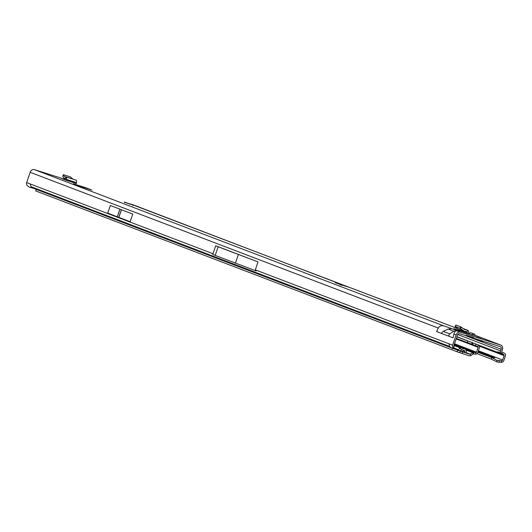 <?xml version="1.0" encoding="UTF-8"?>
<svg xmlns="http://www.w3.org/2000/svg" width="532" height="532" viewBox="0 0 532 532"><rect width="100%" height="100%" fill="white"/><g stroke="black" fill="none" stroke-linecap="round" stroke-linejoin="round"><path stroke-width="0.8" d="M132.914 205.638L132.541 204.634L137.642 206.469L124.282 202.14M476.519 336.949L481.008 338.545L476.519 336.949M65.403 179.636L61.592 178.433L66.513 180.395L66.487 179.45A2.195 1.303 107.7 0 0 66.015 176.917L65.483 178.479L64.153 178.28L62.729 176.245L63.428 174.848L64.532 176.644L66.015 176.917M470.714 332.759L468.539 333.451L471.578 334.608L474.511 335.546L474.936 334.296L470.714 332.759L474.936 334.296M458.883 330.631L459.003 330.286L453.843 328.703L458.684 330.558L468.745 333.837A0.552 0.439 110.9 0 1 468.499 333.185L468.606 332.872A2.195 1.769 -69.1 0 0 467.708 330.286A2.195 1.769 -69.1 0 0 467.675 330.272L467.143 331.835L464.283 331.23L459.934 328.237L460.892 326.907L464.469 329.547L467.675 330.272M459.003 330.286L458.963 330.658M459.914 330.977A2.195 1.769 -69.1 0 1 459.934 330.578L459.083 330.305M342.941 285.345L346.784 286.608M343.054 285.378L340.041 284.793L340.699 284.627L335.213 282.638L349.132 287.32M131.012 204.434L126.769 203.058M451.495 347.842L32.871 188.042L29.945 187.377L28.296 186.552L26.859 185.136L26.6 184.198A2.414 1.942 -69.1 0 1 26.667 182.589L30.171 172.295A3.844 3.092 110.9 0 1 34.354 169.602L65.443 179.497M449.46 327.792L443.828 325.903C441.414 325.265 439.552 325.99 438.235 328.064L436.586 331.542L441.314 333.345L443.262 331.389L448.117 329.069L451.801 328.683L449.46 327.792M459.495 331.616L457.154 330.724L453.763 331.23L449.733 333.863L448.37 336.044L453.098 337.847L453.922 334.056C454.574 331.722 455.505 330.645 456.702 330.818L459.495 331.616M456.908 336.69L504.07 354.937A0.771 0.618 -69.1 0 1 504.17 355.177L504.183 355.31A0.771 0.618 -69.1 0 1 504.137 355.642L502.647 360.024A0.771 0.618 -69.1 0 1 502.135 360.563L501.47 360.769L501.556 362.352L502.308 362.112A2.414 1.942 110.9 0 0 503.91 360.43L505.4 356.041A2.414 1.942 -69.1 0 0 504.482 353.228L502.168 352.204A0.771 0.618 110.9 0 1 501.876 351.306L502.441 349.644A3.844 3.092 -69.1 0 0 500.865 345.115A3.844 3.092 -69.1 0 0 500.732 345.069L460.306 332.194A3.844 3.092 -69.1 0 0 456.117 334.894L452.612 345.188A2.414 1.942 110.9 0 0 452.546 346.798L452.812 347.728L454.035 346.738L453.856 346.099A0.771 0.618 -69.1 0 1 453.876 345.587L457.38 335.293A2.195 1.769 -69.1 0 1 459.774 333.75L465.161 335.466A2.746 2.208 -69.1 0 1 465.134 335.459M79.115 186L73.296 183.773L85.306 187.59L91.85 190.064L79.115 186M464.788 335.353L501.177 349.245A2.195 1.769 -69.1 0 0 500.279 346.651A2.195 1.769 -69.1 0 0 500.2 346.625L474.624 338.485A2.746 2.208 -69.1 0 1 473.819 337.953L473.713 337.84A1.097 0.884 110.9 0 0 473.394 337.627L466.657 335.486A1.097 0.884 110.9 0 0 466.265 335.466L466.112 335.499A2.746 2.208 -69.1 0 1 465.168 335.473L465.161 335.466M473.394 337.627L467.675 335.918L474.624 338.485M467.675 335.918L466.265 335.466M126.589 202.752L124.322 202.027L124.973 202.692M110.337 205.512L107.743 213.139L117.266 216.83L130.147 221.691L132.747 214.07L110.337 205.512L132.747 214.07M212.993 253.717L215.706 245.757L258.007 261.91L255.3 269.864L256.165 270.941L215.194 255.4L212.634 254.323L212.993 253.717L30.317 183.986L30.942 186.632L449.587 346.438L448.961 343.792L452.612 345.188M32.871 188.042L30.942 186.632M451.289 347.682L449.587 346.438M501.177 349.245L500.612 350.907A2.414 1.942 110.9 0 0 500.492 352.284L503.937 354.797M455.764 330.957L456.702 330.818L460.306 332.194M496.662 351.865L500.492 352.284M502.647 360.024L495.345 357.238L494.614 357.797L491.608 357.517L491.302 359.12L477.024 353.667M477.842 352.264L491.608 357.517L496.822 360.317L501.47 360.769M454.035 346.738L453.783 347.542L453.37 347.469M451.515 347.848L452.439 348.659L452.812 347.728M452.439 348.659L453.783 347.542M470.474 336.956L473.819 337.953M469.337 336.53L473.713 337.84M501.556 362.352L496.948 361.933L491.302 359.12M496.948 361.933L496.822 360.317M499.149 360.816L499.275 362.398M215.194 255.4L218.133 246.775L258.007 261.91M215.706 245.757L218.133 246.775M235.423 263.121L238.356 254.495M459.934 330.578A2.195 1.769 -69.1 0 1 460.06 330.046L460.167 329.727A0.552 0.439 110.9 0 0 460.173 329.694M467.116 333.318A2.195 1.769 -69.1 0 1 467.236 332.786L467.342 332.473A0.552 0.439 110.9 0 0 467.143 331.835L467.581 330.246M459.934 328.237L455.199 326.435L456.037 325.052L460.892 326.907M455.179 326.548L457.826 328.769M464.283 331.23L457.267 328.497M471.578 334.608L473.753 333.923M65.948 176.897L75.95 180.082A2.195 1.303 107.7 0 1 76.428 182.616L76.448 183.56L66.513 180.395M65.33 179.949A2.195 1.303 107.7 0 1 65.469 179.41L65.888 176.883M73.01 179.144L70.377 176.903L63.654 174.762M64.086 178.26L65.622 178.752L63.827 178.04M457.686 350.056L466.823 353.122A0.552 0.439 110.9 0 1 466.803 353.115L466.823 353.122M471.631 344.118L472.25 342.588L467.947 340.946L467.329 342.475L475.415 345.647L476.034 344.124L478.521 345.162A2.195 1.769 -69.1 0 1 479.385 347.728L477.736 352.576A2.195 1.769 -69.1 0 1 475.648 354.179L473.507 353.973A0.552 0.439 110.9 0 0 473.234 354.046L470.827 355.595A2.195 1.769 -69.1 0 1 469.43 355.822L462.108 353.494L462.641 351.938L452.951 348.447M457.593 350.222L457.061 351.778L35.691 190.928L36.156 189.545L37.44 189.838L451.615 347.941M454.687 348.766L458.118 349.89L454.687 348.766M462.627 351.625L461.989 351.413M38.257 190.097L37.44 189.838M475.415 345.647L477.902 346.684A0.552 0.439 -69.1 0 1 478.122 347.329L476.473 352.171A0.552 0.439 -69.1 0 1 475.947 352.57L473.806 352.37A2.195 1.769 110.9 0 0 472.715 352.663L470.315 354.206A0.552 0.439 -69.1 0 1 469.962 354.265L462.641 351.938M465.061 352.563L464.828 351.373A1.649 1.323 110.9 0 0 462.767 350.714L461.849 351.539M457.653 350.043A0.552 0.439 110.9 0 0 458.072 349.936L459.601 348.56A3.292 2.653 -69.1 0 1 462.235 347.935L464.669 348.866A3.292 2.653 -69.1 0 1 466.172 350.807L466.557 352.789A0.552 0.439 110.9 0 0 466.803 353.115M460.087 350.974A0.552 0.439 110.9 0 0 460.506 350.861L462.035 349.491A3.292 2.653 -69.1 0 1 464.669 348.866M462.66 351.805L462.494 350.954M457.061 351.778L462.108 353.494M467.947 340.946L467.289 342.468L469.942 343.586L456.33 338.392M467.329 342.475L467.907 340.939M467.874 341.032L456.862 336.829L467.881 341.019M476.034 344.124L472.25 342.588M457.227 328.457L134.809 205.645M347.755 286.881L137.622 206.536M132.541 204.634L130.28 203.922M34.354 169.602L443.828 325.903M451.801 328.683L457.154 330.724M500.732 345.069L474.657 335.113L500.865 345.115M457.234 328.463L350.561 287.792M349.238 287.353L346.884 286.602M255.3 269.864L448.961 343.792M453.922 334.056L456.117 334.894M441.314 333.345L448.37 336.044M30.171 172.295L438.235 328.064M26.667 182.589L30.317 183.986M501.377 353.807L476.26 344.217M479.425 346.206L504.137 355.642M457.773 334.555L500.612 350.907M495.345 357.238L478.354 350.754M478.102 351.499L494.614 357.797M443.262 331.389L449.733 333.863M448.117 329.069L453.763 331.23M119.866 209.209L117.266 216.83M119.933 209.236L117.339 216.857M121.376 209.788L118.782 217.408M121.456 209.814L118.855 217.435M86.031 187.836L85.911 188.182M85.306 187.59L85.18 187.949M463.239 328.61L467.422 330.206M460.06 330.046L467.236 332.786M460.167 329.727L467.342 332.473M461.463 327.253L460.513 328.583M76.322 182.928L66.38 179.763M76.428 182.616L66.487 179.45M75.75 180.022L66.028 176.923M476.12 336.969L475.402 336.69M479.871 340.806L474.93 338.917M480.828 338.472L479.784 338.192M480.017 338.172L476.074 336.936M453.444 347.961L458.232 349.79M462.135 351.28L462.594 351.453M466.657 353.002L469.962 354.265M476.473 352.171L454.494 343.785M454.315 344.31L475.947 352.57L475.648 354.179M473.507 353.973L473.806 352.37L464.888 348.965M461.995 347.862L454.129 344.856M462.873 350.628L464.828 351.373M459.601 348.56L462.035 349.491M458.072 349.936L460.506 350.861M459.788 352.723L460.32 351.16M470.827 355.595L470.315 354.206L466.551 352.776M458.385 349.657L453.583 347.822M465.926 350.069L472.715 352.663L473.234 354.046M453.916 345.487L460.486 347.995M456.143 338.937L478.122 347.329M456.31 338.445L477.902 346.684L478.521 345.162M472.383 344.417L473.001 342.887M349.185 287.34L346.877 286.602M343 285.358L340.666 284.613M453.729 347.675L452.646 348.739M463.173 328.557L467.708 330.286M457.613 328.71L463.99 331.143M455.924 325.039L455.086 326.422M62.709 176.165L63.414 174.762M482.823 340.959C482.843 341.65 481.866 341.604 479.891 340.812C474.152 339.15 471.665 338.02 472.436 337.421"/></g></svg>
